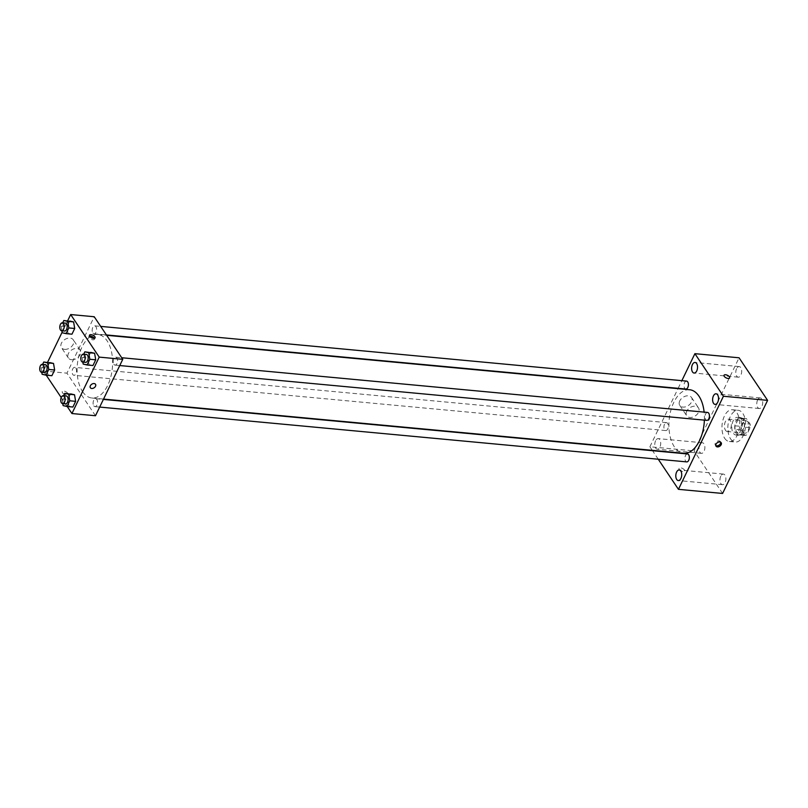 <?xml version="1.0" encoding="UTF-8"?>
<svg xmlns="http://www.w3.org/2000/svg" width="808" height="808" viewBox="0 0 808 808"><rect width="100%" height="100%" fill="white"/><g stroke="black" fill="none" stroke-linecap="round" stroke-linejoin="round"><path stroke-width="0.61" stroke-dasharray="4.04 3.03" d="M725.503 430.29A6.201 3.424 -84.7 0 0 727.311 431.522A6.201 3.424 -84.7 0 0 731.29 425.664A6.201 3.424 -84.7 0 0 728.462 419.17A6.201 3.424 -84.7 0 0 724.796 423.24A6.201 3.424 -84.7 0 0 725.503 430.29M743.168 431.937A6.201 3.424 -84.7 0 0 744.976 433.179A6.201 3.424 -84.7 0 0 748.955 427.321A6.201 3.424 -84.7 0 0 746.127 420.827A6.201 3.424 -84.7 0 0 742.461 424.887A6.201 3.424 -84.7 0 0 743.168 431.937M740.946 426.361L744.451 419.12A8.423 4.646 -84.7 0 1 746.34 418.615A8.423 4.646 -84.7 0 1 746.451 418.625L750.107 424.089A8.423 4.646 -84.7 0 1 750.157 427.644L746.653 434.876A8.423 4.646 -84.7 0 1 744.774 435.391A8.423 4.646 -84.7 0 1 744.653 435.371L740.997 429.917A8.423 4.646 -84.7 0 1 740.946 426.361L735.058 425.816L738.562 418.574L744.451 419.12M750.157 427.644L744.269 427.089L740.764 434.33L746.653 434.876M744.653 435.371L738.764 434.825L735.108 429.361L740.997 429.917M738.764 434.825A8.423 4.646 -84.7 0 0 738.886 434.835A8.423 4.646 -84.7 0 0 740.764 434.33M744.269 427.089A8.423 4.646 -84.7 0 0 744.219 423.544L750.107 424.089M738.562 418.574A8.423 4.646 -84.7 0 1 740.451 418.069A8.423 4.646 -84.7 0 1 740.562 418.079L744.219 423.544M735.058 425.816A8.423 4.646 -84.7 0 0 735.108 429.361M743.229 431.775A8.858 4.888 95.3 0 1 738.835 435.27A8.858 4.888 95.3 0 1 734.795 425.998A8.858 4.888 95.3 0 1 740.492 417.625A8.858 4.888 95.3 0 1 744.35 422.715A8.858 4.888 95.3 0 1 743.229 431.775M740.29 431.492A8.858 4.888 -84.7 0 0 741.401 422.443A8.858 4.888 -84.7 0 0 737.542 417.352A8.858 4.888 -84.7 0 0 732.311 423.16A8.858 4.888 -84.7 0 0 733.31 433.229A8.858 4.888 -84.7 0 0 735.896 434.997A8.858 4.888 -84.7 0 0 740.29 431.492M740.562 418.079L746.451 418.625M730.584 438.865A15.948 8.797 -84.7 0 0 735.24 442.057A15.948 8.797 -84.7 0 0 745.481 426.998A15.948 8.797 -84.7 0 0 738.199 410.292A15.948 8.797 -84.7 0 0 728.786 420.736A15.948 8.797 -84.7 0 0 730.584 438.865M724.695 438.32A15.948 8.797 -84.7 0 0 729.351 441.511A15.948 8.797 -84.7 0 0 739.593 426.442A15.948 8.797 -84.7 0 0 732.311 409.747A15.948 8.797 -84.7 0 0 722.897 420.19A15.948 8.797 -84.7 0 0 724.695 438.32M736.603 368.68A5.313 2.929 -84.7 0 0 735.926 374.114A5.313 2.929 -84.7 0 0 738.249 377.174A5.313 2.929 -84.7 0 0 741.653 372.145A5.313 2.929 -84.7 0 0 739.229 366.579A5.313 2.929 -84.7 0 0 736.603 368.68M699.779 444.844A5.313 2.929 -84.7 0 0 699.112 450.278A5.313 2.929 -84.7 0 0 701.425 453.339A5.313 2.929 -84.7 0 0 704.839 448.309A5.313 2.929 -84.7 0 0 702.415 442.744A5.313 2.929 -84.7 0 0 699.779 444.844M720.786 476.185A5.313 2.929 -84.7 0 0 720.11 481.619A5.313 2.929 -84.7 0 0 722.433 484.669A5.313 2.929 -84.7 0 0 725.847 479.649A5.313 2.929 -84.7 0 0 723.413 474.084A5.313 2.929 -84.7 0 0 720.786 476.185M757.601 400.021A5.313 2.929 -84.7 0 0 756.934 405.454A5.313 2.929 -84.7 0 0 759.247 408.505A5.313 2.929 -84.7 0 0 762.661 403.485A5.313 2.929 -84.7 0 0 760.237 397.92A5.313 2.929 -84.7 0 0 757.601 400.021M722.594 493.456L694.062 450.884L739.067 357.793M655.611 440.724A5.313 2.929 -84.7 0 0 654.945 446.157A5.313 2.929 -84.7 0 0 657.258 449.208A5.313 2.929 -84.7 0 0 660.671 444.188A5.313 2.929 -84.7 0 0 658.247 438.623A5.313 2.929 -84.7 0 0 655.611 440.724M652.288 450.329L649.895 446.763L694.062 450.884M649.895 446.763L677.993 388.648M678.144 388.325L681.851 380.669M679.76 400.899A7.09 4.898 146.2 0 0 679.76 405.404A7.09 4.898 146.2 0 0 688.376 405.525A7.09 4.898 146.2 0 0 691.537 397.506A7.09 4.898 146.2 0 0 685.649 396.102A7.09 4.898 146.2 0 0 679.76 400.899M686.709 411.272A7.09 4.898 146.2 0 0 686.709 415.767A7.09 4.898 146.2 0 0 695.324 415.888A7.09 4.898 146.2 0 0 698.486 407.878A7.09 4.898 146.2 0 0 692.597 406.474A7.09 4.898 146.2 0 0 686.709 411.272M720.696 442.259A3.101 2.141 146.2 0 0 720.453 441.643A3.101 2.141 146.2 0 0 719.07 440.895A3.101 2.141 146.2 0 0 715.878 442.289A3.101 2.141 146.2 0 0 715.302 445.097A3.101 2.141 146.2 0 0 715.787 445.551M658.257 459.237L652.541 450.702M679.255 469.458A3.101 1.454 25.8 0 0 682.154 471.377A3.101 1.454 25.8 0 0 684.629 471.044A3.101 1.454 25.8 0 0 682.467 468.387A3.101 1.454 25.8 0 0 679.043 468.347A3.101 1.454 25.8 0 0 679.255 469.458A3.101 1.454 25.8 0 0 682.164 471.377A3.101 1.454 25.8 0 0 684.629 471.044A3.101 1.454 25.8 0 0 682.467 468.387A3.101 1.454 25.8 0 0 679.043 468.347A3.101 1.454 25.8 0 0 679.255 469.458M729.624 377.962L729.624 377.952A3.101 1.454 -154.2 0 1 726.2 377.912A3.101 1.454 -154.2 0 1 724.039 375.255L724.039 375.255M686.568 381.103A3.979 2.202 -84.7 0 0 684.598 382.679A3.979 2.202 -84.7 0 0 684.669 388.244A3.979 2.202 -84.7 0 0 685.83 389.042M687.497 453.965A3.979 2.202 -84.7 0 0 685.527 455.54A3.979 2.202 -84.7 0 0 685.598 461.105A3.979 2.202 -84.7 0 0 686.76 461.893M707.576 412.444A3.979 2.202 -84.7 0 0 705.222 415.049A3.979 2.202 -84.7 0 0 705.667 419.574A3.979 2.202 -84.7 0 0 706.838 420.372M664.519 424.2A3.979 2.202 -84.7 0 0 664.025 428.27A3.979 2.202 -84.7 0 0 665.762 430.563A3.979 2.202 -84.7 0 0 668.115 427.957A3.979 2.202 -84.7 0 0 667.66 423.422A3.979 2.202 -84.7 0 0 666.499 422.624A3.979 2.202 -84.7 0 0 664.519 424.2M689.628 389.739A31.906 17.594 -84.7 0 0 670.791 410.626A31.906 17.594 -84.7 0 0 674.397 446.895A31.906 17.594 -84.7 0 0 683.699 453.268M704.384 420.14A31.906 17.594 -84.7 0 0 704.132 412.12M82.588 391.627A31.906 17.594 -84.7 0 0 91.89 398.001A31.906 17.594 -84.7 0 0 112.373 367.872A31.906 17.594 -84.7 0 0 97.829 334.472A31.906 17.594 -84.7 0 0 78.982 355.369A31.906 17.594 -84.7 0 0 82.588 391.627M75.851 368.165A3.979 2.202 95.3 0 1 76.305 372.69A3.979 2.202 95.3 0 1 73.952 375.296A3.979 2.202 95.3 0 1 72.134 371.125A3.979 2.202 95.3 0 1 74.69 367.367A3.979 2.202 95.3 0 1 75.851 368.165M113.867 364.317A3.979 2.202 -84.7 0 0 115.029 365.115A3.979 2.202 -84.7 0 0 117.584 361.348A3.979 2.202 -84.7 0 0 115.766 357.176A3.979 2.202 -84.7 0 0 113.413 359.782A3.979 2.202 -84.7 0 0 113.867 364.317M93.789 405.838A3.979 2.202 -84.7 0 0 94.95 406.636A3.979 2.202 -84.7 0 0 97.516 402.869A3.979 2.202 -84.7 0 0 95.698 398.697A3.979 2.202 -84.7 0 0 93.344 401.313A3.979 2.202 -84.7 0 0 93.789 405.838M92.859 332.977A3.979 2.202 -84.7 0 0 94.021 333.775A3.979 2.202 -84.7 0 0 96.576 330.017A3.979 2.202 -84.7 0 0 94.768 325.846A3.979 2.202 -84.7 0 0 92.415 328.452A3.979 2.202 -84.7 0 0 92.859 332.977M95.485 415.736L66.953 373.165L94.223 316.746M71.963 334.189L68.084 333.31L66.963 326.735L69.72 321.039L66.963 326.735L68.084 333.31L71.963 334.189M72.892 407.04L69.013 406.171L67.892 399.596L70.65 393.89L67.892 399.596L69.013 406.171L72.892 407.04M46.228 375.185L43.4 370.963L47.551 362.358M62.105 332.26L67.63 320.837M67.226 406.515L61.206 397.526M92.96 365.519L89.082 364.64L87.971 358.065L90.718 352.369L87.971 358.065L89.082 364.64L92.96 365.519M51.884 375.71L48.005 374.831L46.894 368.256L49.652 362.56L46.894 368.256L48.005 374.831L51.884 375.71M43.4 370.963L66.953 373.165M64.61 349.359A7.09 4.898 146.2 0 0 71.932 346.178A7.09 4.898 146.2 0 0 73.225 339.764A7.09 4.898 146.2 0 0 64.61 339.643A7.09 4.898 146.2 0 0 61.448 347.662A7.09 4.898 146.2 0 0 64.61 349.359M62.448 392.698A3.101 1.454 25.8 0 0 65.357 394.617A3.101 1.454 25.8 0 0 67.822 394.284A3.101 1.454 25.8 0 0 65.66 391.627A3.101 1.454 25.8 0 0 62.236 391.587A3.101 1.454 25.8 0 0 62.448 392.698A3.101 1.454 25.8 0 0 65.357 394.607A3.101 1.454 25.8 0 0 67.822 394.284A3.101 1.454 25.8 0 0 65.66 391.627A3.101 1.454 25.8 0 0 62.236 391.587A3.101 1.454 25.8 0 0 62.448 392.688M94.304 338.36A3.101 1.454 -154.2 0 1 94.405 339.289A3.101 1.454 -154.2 0 1 90.981 339.249A3.101 1.454 -154.2 0 1 88.819 336.593A3.101 1.454 -154.2 0 1 89.617 336.098M71.569 359.732A7.09 4.898 146.2 0 0 78.881 356.54A7.09 4.898 146.2 0 0 80.184 350.137A7.09 4.898 146.2 0 0 71.569 350.016A7.09 4.898 146.2 0 0 68.407 358.035A7.09 4.898 146.2 0 0 71.569 359.732M90.355 387.739L90.355 387.739A3.101 2.141 -33.8 0 1 91.738 384.234A3.101 2.141 -33.8 0 1 95.506 384.285L95.506 384.285M41.784 372.296L41.006 367.711L42.612 364.368M45.248 364.62A3.979 2.202 -84.7 0 0 42.895 367.226A3.979 2.202 -84.7 0 0 43.349 371.751A3.979 2.202 -84.7 0 0 44.511 372.549M42.117 374.286L48.005 374.831M41.006 367.711L46.894 368.256M61.852 330.775L61.075 326.18L62.691 322.846M65.317 323.089A3.979 2.202 -84.7 0 0 62.963 325.705A3.979 2.202 -84.7 0 0 63.418 330.23A3.979 2.202 -84.7 0 0 64.579 331.027M62.196 332.765L68.084 333.31M61.075 326.18L66.963 326.735M62.782 403.626L62.004 399.041L63.62 395.708M66.246 395.95A3.979 2.202 -84.7 0 0 63.893 398.556A3.979 2.202 -84.7 0 0 64.347 403.091A3.979 2.202 -84.7 0 0 65.509 403.889M63.125 405.616L69.013 406.171M62.004 399.041L67.892 399.596M82.86 362.105L82.083 357.52L83.689 354.177M86.325 354.429A3.979 2.202 -84.7 0 0 83.971 357.035A3.979 2.202 -84.7 0 0 84.426 361.56A3.979 2.202 -84.7 0 0 85.587 362.358M83.194 364.095L89.082 364.64M82.083 357.52L87.971 358.065M746.127 420.827L728.462 419.17M744.976 433.179L727.311 431.522M735.896 434.997L738.835 435.27M737.542 417.352L740.492 417.625M740.451 418.069L746.34 418.615M738.886 434.835L744.774 435.391M729.351 441.511L735.24 442.057M732.311 409.747L738.199 410.292M739.229 366.579L695.072 362.459M738.249 377.174L694.082 373.044M702.415 442.744L658.247 438.623M701.425 453.339L657.258 449.208M723.413 474.084L679.255 469.953M722.433 484.669L678.265 480.548M760.237 397.92L716.07 393.789M759.247 408.505L715.08 404.384M679.76 405.404L686.709 415.767M691.537 397.506L698.486 407.878M715.302 445.097L716.019 446.168M720.453 441.643L721.18 442.713M91.89 398.001L103.535 399.091M97.829 334.472L106.666 335.3M666.499 422.624L74.69 367.367M665.762 430.563L73.952 375.296M115.029 365.115L119.746 365.549M115.766 357.176L121.705 357.732M94.95 406.636L99.677 407.07M95.698 398.697L103.373 399.415M94.021 333.775L106.424 334.936M94.768 325.846L100.697 326.392M94.405 339.289L95.092 337.865M88.819 336.593L89.506 335.169M80.184 350.137L73.225 339.764M68.407 358.035L61.448 347.662"/><path stroke-width="1.21" d="M681.851 380.669L694.9 353.672L739.067 357.793L767.6 400.364L722.594 493.456L678.437 489.335L658.257 459.237M692.436 364.56A5.313 2.929 -84.7 0 0 691.759 369.993A5.313 2.929 -84.7 0 0 694.082 373.044A5.313 2.929 -84.7 0 0 697.496 368.024A5.313 2.929 -84.7 0 0 695.072 362.459A5.313 2.929 -84.7 0 0 692.436 364.56M676.619 472.054A5.313 2.929 -84.7 0 0 675.953 477.488A5.313 2.929 -84.7 0 0 678.265 480.548A5.313 2.929 -84.7 0 0 681.679 475.528A5.313 2.929 -84.7 0 0 679.255 469.953A5.313 2.929 -84.7 0 0 676.619 472.054M713.434 395.89A5.313 2.929 -84.7 0 0 712.767 401.324A5.313 2.929 -84.7 0 0 715.08 404.384A5.313 2.929 -84.7 0 0 718.494 399.354A5.313 2.929 -84.7 0 0 716.07 393.789A5.313 2.929 -84.7 0 0 713.434 395.89M694.9 353.672L723.433 396.243L767.6 400.364M723.433 396.243L678.437 489.335M719.797 441.966A3.101 2.141 146.2 0 0 716.595 443.36A3.101 2.141 146.2 0 0 716.019 446.168A3.101 2.141 146.2 0 0 719.797 446.218A3.101 2.141 146.2 0 0 721.18 442.713A3.101 2.141 146.2 0 0 719.797 441.966M715.787 445.551A3.101 2.141 146.2 0 0 719.07 445.147A3.101 2.141 146.2 0 0 720.696 442.259M724.039 375.255A3.101 1.454 -154.2 0 1 726.503 374.932A3.101 1.454 -154.2 0 1 729.412 376.851A3.101 1.454 -154.2 0 1 729.624 377.952A3.101 1.454 -154.2 0 1 726.2 377.912A3.101 1.454 -154.2 0 1 724.039 375.255A3.101 1.454 -154.2 0 1 726.503 374.932A3.101 1.454 -154.2 0 1 729.412 376.851A3.101 1.454 -154.2 0 1 729.624 377.962M106.424 334.936L685.83 389.042A3.979 2.202 -84.7 0 0 688.386 385.275A3.979 2.202 -84.7 0 0 686.568 381.103L100.697 326.392M99.677 407.07L686.76 461.893A3.979 2.202 -84.7 0 0 689.315 458.136A3.979 2.202 -84.7 0 0 687.497 453.965L103.373 399.415M119.746 365.549L706.838 420.372A3.979 2.202 -84.7 0 0 709.394 416.615A3.979 2.202 -84.7 0 0 707.576 412.444L121.705 357.732M103.535 399.091L683.699 453.268A31.906 17.594 -84.7 0 0 704.384 420.14M704.132 412.12A31.906 17.594 -84.7 0 0 689.628 389.739L106.666 335.3M67.63 320.837L70.67 314.544L94.223 316.746L122.766 359.318L95.485 415.736L71.932 413.534L67.226 406.515M70.67 314.544L99.212 357.116L122.766 359.318M99.212 357.116L71.932 413.534M95.506 384.285A3.101 2.141 -33.8 0 1 94.94 387.082A3.101 2.141 -33.8 0 1 91.738 388.476A3.101 2.141 -33.8 0 1 90.355 387.739A3.101 2.141 -33.8 0 1 91.738 384.234A3.101 2.141 -33.8 0 1 95.506 384.285A3.101 2.141 -33.8 0 1 94.94 387.093A3.101 2.141 -33.8 0 1 91.738 388.476A3.101 2.141 -33.8 0 1 90.355 387.739M62.691 322.846L63.832 320.483L73.599 321.907L74.71 328.482L71.963 334.189L74.71 328.482L73.599 321.907L67.71 321.362L68.821 327.937L66.074 333.633L62.196 332.765L61.852 330.775M63.62 395.708L64.761 393.344L74.528 394.769L75.639 401.344L72.892 407.04L75.639 401.344L74.528 394.769L68.64 394.213L69.751 400.788L67.003 406.495L63.125 405.616L62.782 403.626M47.551 362.358L62.105 332.26M61.206 397.526L46.228 375.185M83.689 354.177L84.83 351.823L94.597 353.248L95.718 359.823L92.96 365.519L95.718 359.823L94.597 353.248L88.708 352.692L89.829 359.267L87.072 364.974L83.194 364.095L82.86 362.105M42.612 364.368L43.753 362.004L53.52 363.428L54.641 370.003L51.884 375.71L54.641 370.003L53.52 363.428L47.632 362.883L48.753 369.458L45.995 375.154L42.117 374.286L41.784 372.296M94.879 336.754A3.101 1.454 -154.2 0 1 95.092 337.865A3.101 1.454 -154.2 0 1 91.668 337.825A3.101 1.454 -154.2 0 1 89.506 335.169A3.101 1.454 -154.2 0 1 91.971 334.835A3.101 1.454 -154.2 0 1 94.879 336.754M89.617 336.098A3.101 1.454 -154.2 0 1 94.193 338.178A3.101 1.454 -154.2 0 1 94.304 338.36M43.753 362.004L47.632 362.883M41.562 372.276L44.511 372.549A3.979 2.202 -84.7 0 0 47.066 368.791A3.979 2.202 -84.7 0 0 45.248 364.62L42.299 364.337A3.979 2.202 -84.7 0 0 39.945 366.953A3.979 2.202 -84.7 0 0 40.4 371.478A3.979 2.202 -84.7 0 0 41.562 372.276A3.979 2.202 -84.7 0 0 44.117 368.509A3.979 2.202 -84.7 0 0 42.299 364.337M48.753 369.458L54.641 370.003M45.995 375.154L51.884 375.71M49.652 362.56L53.52 363.428M63.832 320.483L67.71 321.362M61.64 330.755L64.579 331.027A3.979 2.202 -84.7 0 0 67.135 327.26A3.979 2.202 -84.7 0 0 65.317 323.089L62.378 322.816A3.979 2.202 -84.7 0 0 60.024 325.422A3.979 2.202 -84.7 0 0 60.469 329.957A3.979 2.202 -84.7 0 0 61.64 330.755A3.979 2.202 -84.7 0 0 64.196 326.988A3.979 2.202 -84.7 0 0 62.378 322.816M68.821 327.937L74.71 328.482M66.074 333.633L71.963 334.189M69.72 321.039L73.599 321.907M64.761 393.344L68.64 394.213M62.57 403.606L65.509 403.889A3.979 2.202 -84.7 0 0 68.064 400.122A3.979 2.202 -84.7 0 0 66.246 395.95L63.307 395.678A3.979 2.202 -84.7 0 0 60.954 398.283A3.979 2.202 -84.7 0 0 61.408 402.818A3.979 2.202 -84.7 0 0 62.57 403.606A3.979 2.202 -84.7 0 0 65.125 399.849A3.979 2.202 -84.7 0 0 63.307 395.678M69.751 400.788L75.639 401.344M67.003 406.495L72.892 407.04M70.65 393.89L74.528 394.769M84.83 351.823L88.708 352.692M82.638 362.085L85.587 362.358A3.979 2.202 -84.7 0 0 88.143 358.601A3.979 2.202 -84.7 0 0 86.325 354.429L83.376 354.156A3.979 2.202 -84.7 0 0 81.022 356.762A3.979 2.202 -84.7 0 0 81.477 361.287A3.979 2.202 -84.7 0 0 82.638 362.085A3.979 2.202 -84.7 0 0 85.194 358.328A3.979 2.202 -84.7 0 0 83.376 354.156M89.829 359.267L95.718 359.823M87.072 364.974L92.96 365.519M90.718 352.369L94.597 353.248"/></g></svg>
